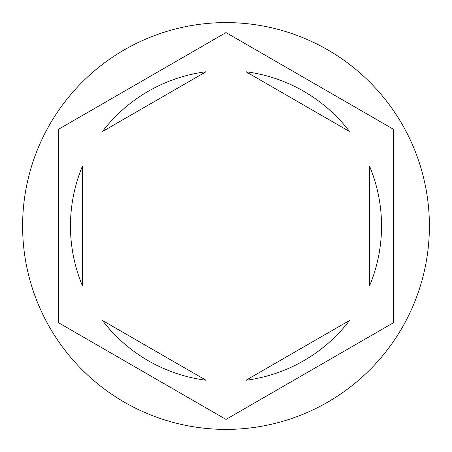 <?xml version="1.0" encoding="UTF-8"?>
<svg xmlns="http://www.w3.org/2000/svg" width="452" height="452" viewBox="0 0 452 452"><rect width="100%" height="100%" fill="white"/><g stroke="black" fill="none" stroke-linecap="round" stroke-linejoin="round"><path stroke-width="0.68" d="M429.4 226A203.4 203.4 0 0 0 226 22.6A203.4 203.4 0 0 0 22.6 226A203.4 203.4 0 0 0 226 429.4A203.4 203.4 0 0 0 429.4 226M70.461 226A155.539 155.539 0 0 0 82.422 285.822L82.422 166.178A155.539 155.539 0 0 0 70.461 226M349.599 131.572A155.539 155.539 0 0 0 245.978 71.749L349.599 131.572M369.578 285.822A155.539 155.539 0 0 0 369.578 166.178L369.578 285.822M245.978 380.251A155.539 155.539 0 0 0 349.599 320.428L245.978 380.251M102.401 320.428A155.539 155.539 0 0 0 206.022 380.251L102.401 320.428M393.506 129.289L226 32.584L58.494 129.289L58.494 322.711L226 419.416L393.506 322.711L393.506 129.289M206.022 71.749A155.539 155.539 0 0 0 102.401 131.572L206.022 71.749"/></g></svg>
